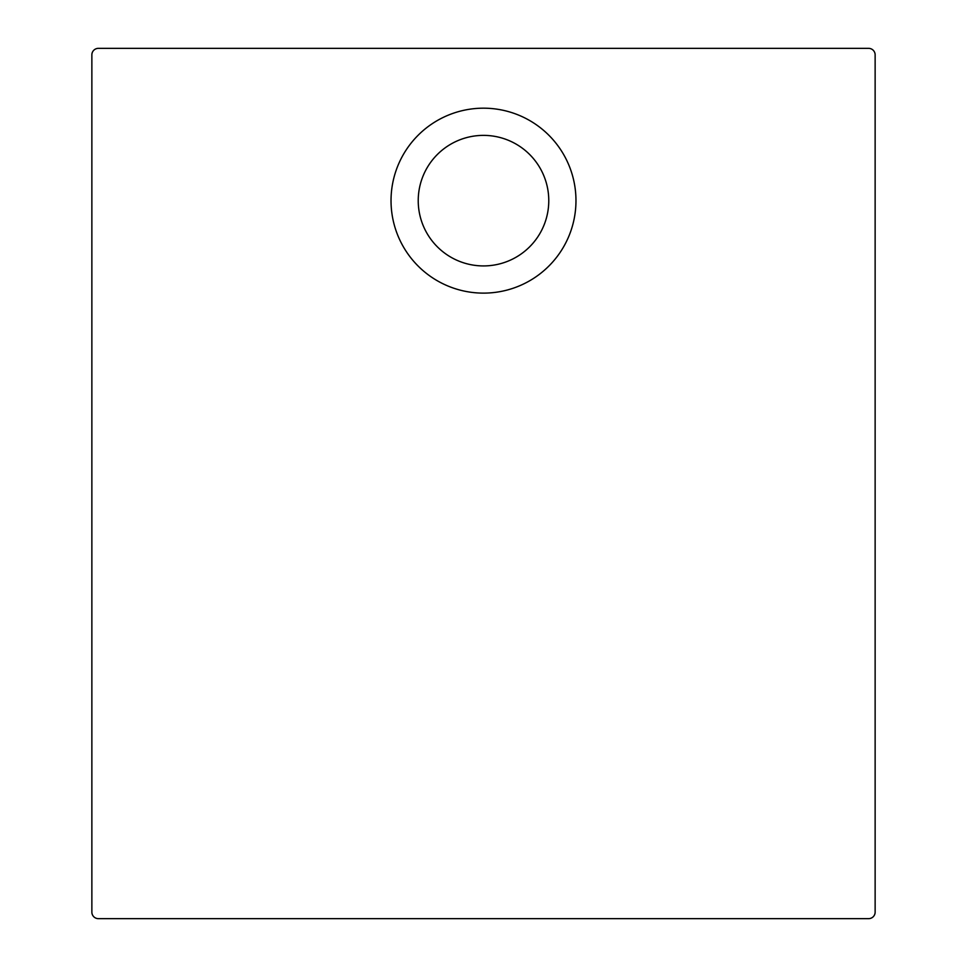 <?xml version="1.0" encoding="UTF-8"?>
<svg xmlns="http://www.w3.org/2000/svg" width="967" height="967" viewBox="0 0 967 967"><rect width="100%" height="100%" fill="white"/><g stroke="black" fill="none" stroke-linecap="round" stroke-linejoin="round"><path stroke-width="1.45" d="M391.031 200.653A92.469 92.469 0 0 0 483.5 293.122A92.469 92.469 0 0 0 575.969 200.653A92.469 92.469 0 0 0 483.5 108.183A92.469 92.469 0 0 0 391.031 200.653M418.228 200.653A65.272 65.272 0 0 0 483.5 265.925A65.272 65.272 0 0 0 548.773 200.653A65.272 65.272 0 0 0 483.5 135.38A65.272 65.272 0 0 0 418.228 200.653M98.392 48.35A6.527 6.527 0 0 0 91.865 54.877L91.865 912.123A6.527 6.527 0 0 0 98.392 918.65L868.608 918.65A6.527 6.527 0 0 0 875.135 912.123L875.135 54.877A6.527 6.527 0 0 0 868.608 48.35L98.392 48.35"/></g></svg>
